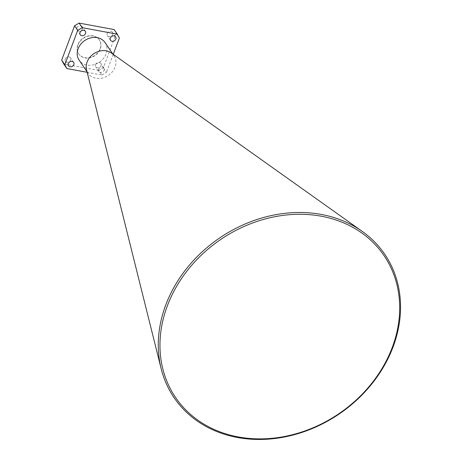<?xml version="1.0" encoding="UTF-8"?>
<svg xmlns="http://www.w3.org/2000/svg" width="462" height="462" viewBox="0 0 462 462"><rect width="100%" height="100%" fill="white"/><g stroke="black" fill="none" stroke-linecap="round" stroke-linejoin="round"><path stroke-width="0.35" stroke-dasharray="2.31 1.73" d="M65.217 59.021A3.078 2.57 -34.3 0 1 67.723 56.872A3.078 2.57 -34.3 0 1 70.501 57.796A3.078 2.57 -34.3 0 1 70.709 60.037A3.078 2.57 -34.3 0 1 68.203 62.185A3.078 2.57 -34.3 0 1 65.419 61.261A3.078 2.57 -34.3 0 1 65.217 59.021M107.201 33.501A3.078 2.57 -34.3 0 1 109.702 31.352A3.078 2.57 -34.3 0 1 112.485 32.276A3.078 2.57 -34.3 0 1 112.688 34.517A3.078 2.57 -34.3 0 1 110.187 36.665A3.078 2.57 -34.3 0 1 107.403 35.741A3.078 2.57 -34.3 0 1 107.201 33.501M95.507 64.616A3.078 2.57 -34.3 0 1 98.008 62.468A3.078 2.57 -34.3 0 1 100.791 63.392A3.078 2.57 -34.3 0 1 100.993 65.633A3.078 2.57 -34.3 0 1 98.487 67.781A3.078 2.57 -34.3 0 1 95.709 66.857A3.078 2.57 -34.3 0 1 95.507 64.616M98.631 69.202A3.078 2.57 -34.3 0 1 101.138 67.054A3.078 2.57 -34.3 0 1 103.915 67.972A3.078 2.57 -34.3 0 1 104.117 70.212A3.078 2.57 -34.3 0 1 101.617 72.361A3.078 2.57 -34.3 0 1 98.833 71.443A3.078 2.57 -34.3 0 1 98.631 69.202M76.911 27.905A3.078 2.57 -34.3 0 1 79.418 25.757A3.078 2.57 -34.3 0 1 82.201 26.681A3.078 2.57 -34.3 0 1 82.403 28.921A3.078 2.57 -34.3 0 1 79.897 31.069A3.078 2.57 -34.3 0 1 77.114 30.146A3.078 2.57 -34.3 0 1 76.911 27.905M111.267 52.939A15.65 13.069 -34.3 0 1 114.016 55.735A15.65 13.069 -34.3 0 1 115.044 67.134A15.65 13.069 -34.3 0 1 102.304 78.061A15.65 13.069 -34.3 0 1 88.155 73.371A15.65 13.069 -34.3 0 1 86.556 69.797M105.007 42.533A15.65 13.069 -34.3 0 1 106.041 53.933A15.65 13.069 -34.3 0 1 93.301 64.859A15.65 13.069 -34.3 0 1 79.152 60.17M100.075 48.822A12.468 10.412 145.7 0 0 99.255 39.744A12.468 10.412 145.7 0 0 87.982 36.007A12.468 10.412 145.7 0 0 77.83 44.716A12.468 10.412 145.7 0 0 78.655 53.794A12.468 10.412 145.7 0 0 89.928 57.531A12.468 10.412 145.7 0 0 100.075 48.822M77.997 44.953A12.468 10.412 -34.3 0 1 88.144 36.25A12.468 10.412 -34.3 0 1 99.417 39.986A12.468 10.412 -34.3 0 1 100.237 49.064A12.468 10.412 -34.3 0 1 90.09 57.773A12.468 10.412 -34.3 0 1 78.817 54.037A12.468 10.412 -34.3 0 1 77.997 44.953M114.143 29.568L116.233 33.431L103.315 67.799L98.781 70.438L101.911 75.023L87.185 72.297M101.911 75.023L106.445 72.384L103.315 67.799M113.225 54.337L106.445 72.384M98.781 70.438L63.762 63.97M116.233 33.431L119.363 38.017M73.631 62.376L70.501 57.796M115.615 36.856L112.485 32.276M103.915 67.972L100.791 63.392M85.326 31.26L82.201 26.681M88.155 73.371L87.047 71.743M114.016 55.735L112.901 54.106M80.244 34.731L77.114 30.146M98.833 71.443L95.709 66.857M110.528 40.327L107.403 35.741M68.543 65.847L65.419 61.261"/><path stroke-width="0.69" d="M68.341 63.606A3.078 2.57 -34.3 0 1 70.848 61.458A3.078 2.57 -34.3 0 1 73.631 62.376A3.078 2.57 -34.3 0 1 73.833 64.616A3.078 2.57 -34.3 0 1 71.327 66.765A3.078 2.57 -34.3 0 1 68.543 65.847A3.078 2.57 -34.3 0 1 68.341 63.606M110.326 38.086A3.078 2.57 -34.3 0 1 112.832 35.938A3.078 2.57 -34.3 0 1 115.615 36.856A3.078 2.57 -34.3 0 1 115.818 39.097A3.078 2.57 -34.3 0 1 113.311 41.251A3.078 2.57 -34.3 0 1 110.528 40.327A3.078 2.57 -34.3 0 1 110.326 38.086M80.041 32.49A3.078 2.57 -34.3 0 1 82.542 30.342A3.078 2.57 -34.3 0 1 85.326 31.26A3.078 2.57 -34.3 0 1 85.528 33.501A3.078 2.57 -34.3 0 1 83.021 35.655A3.078 2.57 -34.3 0 1 80.244 34.731A3.078 2.57 -34.3 0 1 80.041 32.49M167.359 305.804A126.091 105.278 145.7 0 0 238.34 436.942A126.091 105.278 145.7 0 0 392.29 347.355A126.091 105.278 145.7 0 0 321.309 216.216A126.091 105.278 145.7 0 0 167.359 305.804M393.064 346.968A127.42 106.387 -34.3 0 1 271.24 438.9A127.42 106.387 -34.3 0 1 161.151 368.664A127.42 106.387 -34.3 0 1 165.76 304.978A127.42 106.387 -34.3 0 1 362.312 231.445A127.42 106.387 -34.3 0 1 393.064 346.968M161.151 368.664L86.556 69.797A15.65 13.069 -34.3 0 1 87.122 61.972A15.65 13.069 -34.3 0 1 111.267 52.939L362.312 231.445M87.047 71.743L79.152 60.17A15.65 13.069 -34.3 0 1 78.118 48.77A15.65 13.069 -34.3 0 1 90.858 37.844A15.65 13.069 -34.3 0 1 105.007 42.533L112.901 54.106M82.248 27.685L117.267 34.153L114.143 29.568L79.123 23.1L82.248 27.685L77.714 30.325L74.59 25.739L79.123 23.1M64.801 64.686L66.892 68.549L63.762 63.97L61.671 60.106L64.801 64.686L77.714 30.325M87.185 72.297L66.892 68.549M117.267 34.153L119.363 38.017L113.225 54.337M61.671 60.106L74.59 25.739"/></g></svg>
